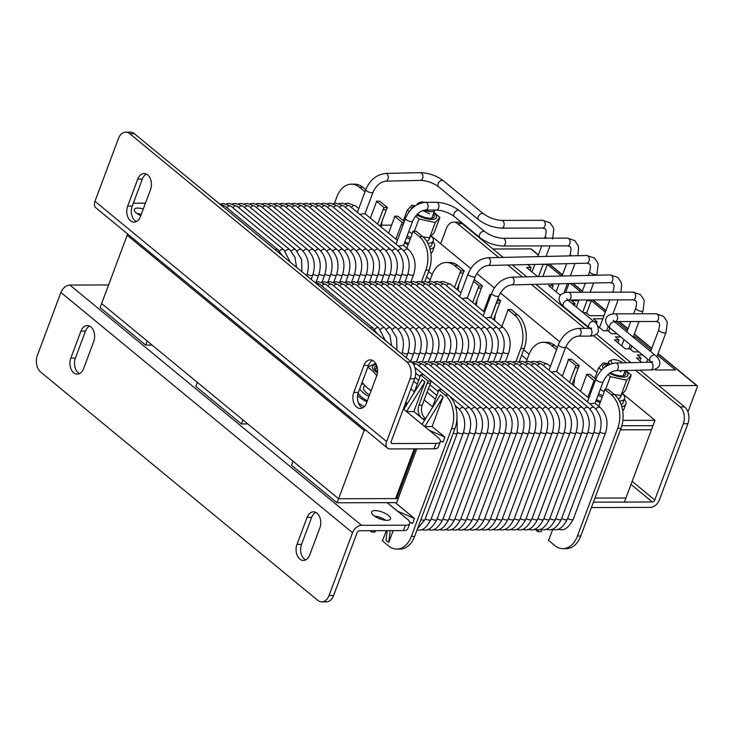 <?xml version="1.0" encoding="UTF-8"?>
<svg xmlns="http://www.w3.org/2000/svg" width="734" height="734" viewBox="0 0 734 734"><rect width="100%" height="100%" fill="white"/><g stroke="black" fill="none" stroke-linecap="round" stroke-linejoin="round"><path stroke-width="1.1" d="M414.187 448.869L395.598 498.597L338.585 498.735L101.631 303.518L127.633 233.99M415.325 448.869L396.736 498.597L398.167 498.588L338.585 498.735L337.071 502.79L291.499 465.246L293.013 461.2L338.585 498.735L364.119 430.445L366.082 430.436L364.119 430.445L127.165 235.229L172.738 272.773L173.196 271.525M631.011 484.403L652.37 502.001L593.411 502.148L624.405 502.074L625.918 498.028L594.925 498.102L625.918 498.028L652.966 425.683L621.854 425.757L652.966 425.683L654.985 420.288L622.891 420.362M337.071 502.79L396.654 502.634M241.376 423.949L195.813 386.405L197.327 382.359L242.89 419.903L241.376 423.949L247.789 423.931M145.69 345.108L100.118 307.574L101.631 303.518L147.204 341.062L145.69 345.108L152.094 345.099M364.578 429.207L364.119 430.445L318.547 392.901L319.015 391.662M620.459 429.812L651.453 429.729L620.459 429.812M268.892 350.366L268.424 351.604L222.861 314.069L223.32 312.822M268.424 351.604L270.396 351.604M172.738 272.773L174.701 272.764M316.996 513.204A10.808 7.294 -90.1 0 0 313.436 511.837A10.808 7.294 -90.1 0 0 307.087 517.397L296.995 544.389A10.808 7.294 -90.1 0 0 303.399 560.455A10.808 7.294 -90.1 0 0 309.748 554.904L319.841 527.911A10.808 7.294 -90.1 0 0 316.996 513.204M305.674 559.904A10.808 7.294 89.9 0 1 301.555 544.38L311.647 517.387A10.808 7.294 89.9 0 1 315.721 512.378M90.851 326.887A10.808 7.294 -90.1 0 0 87.291 325.529A10.808 7.294 -90.1 0 0 80.942 331.08L70.849 358.073A10.808 7.294 -90.1 0 0 77.254 374.138A10.808 7.294 -90.1 0 0 83.603 368.587L93.695 341.594A10.808 7.294 -90.1 0 0 90.851 326.887M79.529 373.588A10.808 7.294 89.9 0 1 75.409 358.064L85.502 331.071A10.808 7.294 89.9 0 1 89.576 326.061M386.992 520.36A10.037 3.615 -159.5 0 1 376.395 517.314A10.037 3.615 -159.5 0 1 371.67 511.965A10.037 3.615 -159.5 0 1 375.147 510.598A10.037 3.615 -159.5 0 1 385.745 513.644A10.037 3.615 -159.5 0 1 390.47 518.993A10.037 3.615 -159.5 0 1 386.992 520.36M387.24 502.662L407.287 519.177A12.359 4.45 -159.5 0 1 409.737 523.525A12.359 4.45 -159.5 0 1 405.462 525.205L361.532 525.315A8.45 5.45 129.5 0 0 352.522 532.719L329.052 595.513A12.359 8.331 -90.1 0 1 321.786 601.862A12.359 8.331 -90.1 0 1 317.721 600.302L40.673 372.055A12.359 8.331 -90.1 0 1 37.416 355.247L60.894 292.453A8.45 5.45 -50.5 0 1 69.895 285.049L108.577 284.957M374.386 516.057A10.037 3.615 -159.5 0 1 385.735 520.305M409.737 523.525L407.719 528.93A12.359 4.45 -159.5 0 1 403.443 530.609L359.513 530.719A2.275 1.468 129.5 0 0 357.091 532.71L333.612 595.503A12.359 8.331 89.9 0 1 326.346 601.852L321.786 601.862M130.514 220.806A10.808 7.294 -90.1 0 0 134.074 222.173A10.808 7.294 -90.1 0 0 140.423 216.613L150.516 189.62A10.808 7.294 -90.1 0 0 144.112 173.554A10.808 7.294 -90.1 0 0 137.753 179.114L127.661 206.107A10.808 7.294 -90.1 0 0 130.514 220.806M136.35 221.622A10.808 7.294 89.9 0 1 135.074 220.796A10.808 7.294 89.9 0 1 132.23 206.089L142.313 179.096A10.808 7.294 89.9 0 1 146.387 174.096M356.66 407.122A10.808 7.294 -90.1 0 0 360.22 408.489A10.808 7.294 -90.1 0 0 366.569 402.929L376.661 375.936A10.808 7.294 -90.1 0 0 370.257 359.871A10.808 7.294 -90.1 0 0 363.899 365.431L353.806 392.424A10.808 7.294 -90.1 0 0 356.66 407.122M362.495 407.939A10.808 7.294 89.9 0 1 361.22 407.113A10.808 7.294 89.9 0 1 358.375 392.406L368.468 365.413A10.808 7.294 89.9 0 1 372.533 360.412M143.277 208.988A10.037 3.615 20.5 0 0 137.79 208.061A10.037 3.615 20.5 0 0 134.304 209.429A10.037 3.615 20.5 0 0 140.781 215.649M406.838 361.963L129.79 133.707A12.359 8.331 -90.1 0 0 125.716 132.148A12.359 8.331 -90.1 0 0 118.458 138.497L94.98 201.29A8.45 5.45 -50.5 0 0 95.851 207.795L387.479 448.061A8.45 5.45 129.5 0 1 386.607 441.556L410.086 378.762A12.359 8.331 -90.1 0 0 406.838 361.963L411.398 361.945A12.359 8.331 89.9 0 1 414.646 378.753L391.167 441.547A2.275 1.468 129.5 0 0 391.406 443.299A2.275 1.468 129.5 0 0 392.112 443.529L436.033 443.419A12.359 4.45 20.5 0 0 440.317 441.74A12.359 4.45 20.5 0 0 437.868 437.391L403.351 408.957M387.479 448.061A8.45 5.45 129.5 0 0 390.093 448.933L434.014 448.823A12.359 4.45 20.5 0 0 438.299 447.144L440.317 441.74M141.258 214.383A10.037 3.615 20.5 0 0 137.029 213.521M145.442 203.19A12.359 4.45 20.5 0 0 144.405 203.153L133.313 203.18M411.398 361.945L134.35 133.698L129.79 133.707M125.716 132.148L130.276 132.138A12.359 8.331 89.9 0 1 134.35 133.698M396.736 498.597L395.865 497.872M357.605 395.498A21.625 7.78 20.5 0 0 366.963 401.883M364.284 406.627A21.625 7.78 -159.5 0 1 358.412 402.984M596.036 400.672A21.625 7.78 20.5 0 0 600.137 402.636M621.799 406.654A21.625 7.78 20.5 0 0 625.863 404.03A21.625 7.78 20.5 0 0 624.377 399.195M625.863 404.03L623.946 409.159A21.625 7.78 -159.5 0 1 622.689 410.701M404.517 242.926A21.625 7.78 20.5 0 0 408.141 244.697M430.014 249.055A21.625 7.78 20.5 0 0 430.161 249.028A21.625 7.78 20.5 0 0 434.482 246.358A21.625 7.78 20.5 0 0 432.996 241.514M434.482 246.358L432.565 251.487A21.625 7.78 -159.5 0 1 430.867 253.294M622.726 393.8A18.534 6.67 -159.5 0 1 624.588 398.626L622.973 402.948A18.534 6.67 -159.5 0 1 621.166 404.673M600.531 401.59A18.534 6.67 -159.5 0 1 596.458 399.553M624.588 398.626A18.534 6.67 -159.5 0 1 619.588 401.094M602.146 397.268A18.534 6.67 -159.5 0 1 598.072 395.231M431.344 236.128A18.534 6.67 -159.5 0 1 433.207 240.954L431.592 245.275A18.534 6.67 -159.5 0 1 429.436 247.147M408.535 243.633A18.534 6.67 -159.5 0 1 404.939 241.798M433.207 240.954A18.534 6.67 -159.5 0 1 427.904 243.44M410.15 239.321A18.534 6.67 -159.5 0 1 406.553 237.477M367.367 400.792A18.534 6.67 -159.5 0 1 360.201 395.791A18.534 6.67 -159.5 0 1 358.155 393.029M368.982 396.47A18.534 6.67 -159.5 0 1 361.816 391.47A18.534 6.67 -159.5 0 1 359.761 388.69M361.33 384.497A18.534 6.67 -159.5 0 1 363.348 383.91M425.124 202.336A7.413 2.67 20.5 0 0 421.279 202.052A7.413 2.67 20.5 0 0 420.6 202.217A7.413 2.67 20.5 0 0 419.655 203.52M434.794 210.034A9.267 3.34 -159.5 0 1 434.721 210.447A9.267 3.34 -159.5 0 1 432.748 211.612A9.267 3.34 -159.5 0 1 424.417 210.153M417.297 204.621A9.267 3.34 -159.5 0 1 417.362 203.951A9.267 3.34 -159.5 0 1 418.481 202.997L420.6 202.217M622.955 362.825A7.413 2.67 20.5 0 0 612.661 359.724A7.413 2.67 20.5 0 0 611.982 359.899A7.413 2.67 20.5 0 0 612.679 363.367M609.881 364.257A9.267 3.34 -159.5 0 1 608.743 361.633A9.267 3.34 -159.5 0 1 609.862 360.678L611.982 359.899M620.68 395.387L620.102 397.791A14.212 5.12 -159.5 0 1 618.202 398.764M602.697 395.782A14.212 5.12 -159.5 0 1 598.687 393.589M620.331 396.911L621.212 395.231M429.298 237.715L428.72 240.11A14.212 5.12 -159.5 0 1 426.601 241.137M410.71 237.825A14.212 5.12 -159.5 0 1 407.177 235.825M428.95 239.229L429.83 237.559L429.362 238.889M364.523 385.249L363.596 387.736A14.212 5.12 20.5 0 0 363.504 388.781A14.212 5.12 20.5 0 0 369.569 394.901M624.753 371.716A11.12 4 -159.5 0 1 624.368 375.579A11.12 4 -159.5 0 1 610.358 372.698M623.065 375.881A9.267 3.34 20.5 0 0 623.377 375.404L625.212 370.496A13.432 4.835 -159.5 0 1 625.157 376.918A13.432 4.835 -159.5 0 1 609.55 373.267M620.982 395.415L625.561 390.341L631.258 375.129L626.671 380.203L620.982 395.415L614.395 394.553M600.284 389.314L604.238 391.653M603.311 368.395A13.432 4.835 -159.5 0 1 607.844 364.018M601.788 369.835L598.577 368.018L603.164 362.945L608.036 363.523M625.588 370.257L631.258 375.129M598.577 368.018L594.714 378.34M626.671 380.203L610.33 376.643L605.578 389.369M610.33 376.643L608.046 374.514M604.788 367.183A11.12 4 -159.5 0 1 607.394 365.229M620.973 371.707A9.267 3.34 20.5 0 0 619.294 370.633M433.372 214.044A11.12 4 -159.5 0 1 432.987 217.906A11.12 4 -159.5 0 1 417.371 214.089M431.684 218.209A9.267 3.34 20.5 0 0 431.996 217.732L434.721 210.447M429.601 237.743L434.179 232.669L439.877 217.447L435.29 222.521L429.601 237.743L422.995 236.88M408.774 231.549L412.269 233.651M411.269 209.273A13.432 4.835 -159.5 0 1 414.499 206.428M409.324 211.511L407.196 210.346L411.774 205.272L415.545 205.685M434.207 212.576L439.877 217.447M407.196 210.346L403.333 220.668M435.29 222.521L418.949 218.971L414.361 231.247M418.949 218.971L415.655 215.961M433.822 212.832A13.432 4.835 -159.5 0 1 433.216 219.328A13.432 4.835 -159.5 0 1 416.701 214.768M429.592 214.034A9.267 3.34 20.5 0 0 422.472 210.704M377.542 371.734A11.12 4 -159.5 0 1 376.166 370.606A11.12 4 -159.5 0 1 374.826 368.973A11.12 4 -159.5 0 1 376.799 365.844M376.303 364.605A13.432 4.835 20.5 0 0 374.331 370.505A13.432 4.835 20.5 0 0 377.432 372.817M376.955 375.753L372.569 370.881L367.762 367.128L375.404 363.513M362.073 382.341L366.459 387.213L371.257 390.974M376.918 366.211L375.689 369.486A9.267 3.34 20.5 0 0 375.615 370.046M381.542 225.164L391.607 225.136M527.049 359.632L521.645 355.183M430.17 279.819L426.592 276.874M529.076 354.238L523.663 349.779M432.198 274.424L428.61 271.47M431.399 236.073L470.806 268.543M476.806 273.488L494.367 287.957M500.368 292.903L559.684 341.769M565.841 346.843L596.926 372.45M622.781 393.754L654.985 420.288M591.393 507.552L650.352 507.405A8.45 5.45 129.5 0 0 659.352 500.001L687.877 423.711L683.317 423.72L654.792 500.01L632.148 481.357M652.37 502.001A2.275 1.468 129.5 0 0 654.792 500.01M440.675 243.725L446.373 228.503A12.359 8.331 -90.1 0 1 453.63 222.154A12.359 8.331 -90.1 0 1 457.695 223.714L498.716 257.506M453.63 222.154L458.19 222.145A12.359 8.331 89.9 0 1 462.255 223.705L503.166 257.405M512.286 264.919L526.728 276.819M535.848 284.333L589.319 328.382M596.366 334.19L630.901 362.642M640.02 370.156L684.629 406.902A12.359 8.331 89.9 0 1 687.877 423.711M507.836 265.02L522.278 276.92M531.398 284.434L584.759 328.392M593.494 335.594L626.441 362.743M635.571 370.257L680.06 406.92L684.629 406.902M683.317 423.72A12.359 8.331 -90.1 0 0 680.06 406.92M658.82 385.644L696.667 385.552A1.541 0.991 129.5 0 1 697.144 385.708A1.541 0.991 129.5 0 1 697.3 386.901L687.941 411.921M538.316 255.093L530.801 248.899L492.954 248.991M530.801 248.899A1.541 0.991 -50.5 0 1 531.278 249.055L538.38 254.909M657.499 355.173L675.427 369.945L655.59 369.991L654.719 369.275M641.791 362.394L636.442 357.99L641.002 357.981L637.36 354.972L642.69 354.962M633.277 336.833L635.24 336.833L651.196 349.98M638.956 351.88L633.625 351.898L629.983 348.889L625.423 348.907L614.486 339.897L619.046 339.879L615.395 336.878L620.725 336.869M616.716 321.565L627.442 330.401M616.991 333.786L611.661 333.796L608.018 330.795L603.458 330.805L597.999 326.309M594.219 321.795L597.081 321.786L593.439 318.785L602.843 318.758M587.035 300.646L591.31 300.637L605.302 312.17M603.999 315.666L589.696 315.703L586.053 312.702L583.191 312.712M572.254 303.702L575.117 303.692L571.474 300.692L578.787 300.674M570.557 283.535L581.135 292.251M561.015 294.618L559.528 294.618L548.592 285.609L553.152 285.599L551.197 283.985M543.059 264.46L547.38 264.451L561.437 276.021M539.912 276.516L537.563 276.525L526.627 267.515L531.187 267.497L527.627 264.57M531.122 264.488L534.802 264.479M547.38 264.451L542.894 276.452M531.187 267.497L530.113 270.387M568.96 283.572L565.62 292.517M553.152 285.599L552.078 288.48M591.31 300.637L586.622 313.17M575.117 303.692L574.438 305.5M609.853 327.896L608.587 331.263M597.081 321.786L596.32 323.822M635.24 336.833L634.671 338.346M631.809 345.998L630.552 349.366M619.046 339.879L617.964 342.76M641.002 357.981L639.929 360.862M365.734 189.693L362.816 187.28A24.708 16.671 -90.1 0 0 354.678 184.17L351.375 184.179A24.708 16.671 -90.1 0 0 336.851 196.877L334.438 203.336M424.848 281.526L429.106 270.149A24.708 16.671 -90.1 0 0 422.601 236.541L416.169 231.238L412.857 231.247L419.288 236.55A24.708 16.671 -90.1 0 1 425.803 270.158L421.472 281.718M404.296 221.466L397.938 216.227L394.635 216.227A9.267 6.248 89.9 0 1 393.993 218.769L388.607 233.164M387.469 207.603L379.717 201.208L376.404 201.217L384.166 207.612L387.469 207.603A9.267 6.248 89.9 0 0 386.359 209.75L380.203 226.228M364.954 191.776L359.504 187.289A24.708 16.671 -90.1 0 0 351.375 184.179M403.865 222.622L402.397 222.622L394.635 216.227M406.838 248.175L412.214 233.788A9.267 6.248 -90.1 0 0 412.857 231.247M370.386 218.145L375.762 203.749A9.267 6.248 -90.1 0 0 376.404 201.217M377.671 224.154L383.056 209.759A9.267 6.248 89.9 0 1 384.166 207.612M395.901 239.165L401.278 224.778L403.067 224.769M402.397 222.622A9.267 6.248 -90.1 0 0 401.278 224.778M381.285 227.127L382.019 221.365M398.232 245.982L403.452 245.385L408.352 249.422A3.863 2.486 129.5 0 0 407.159 249.028A3.863 2.486 129.5 0 0 403.939 250.881M403.562 245.477L412.692 221.072A3.863 1.385 20.5 0 1 411.352 221.595A3.863 1.385 20.5 0 1 406.223 219.723A3.863 1.385 20.5 0 1 405.462 218.365L396.002 244.147M359.788 214.31L364.899 213.631L397.259 240.284M365 213.704L373.046 192.17A3.863 1.385 20.5 0 1 370.404 192.547A3.863 1.385 20.5 0 1 366.587 190.822A3.863 1.385 20.5 0 1 365.816 189.464L357.403 212.346M541.646 529.7A9.267 6.248 -90.1 0 0 541.215 531.627L537.903 531.636L535.554 529.7M557.335 347.54L554.739 345.411A24.708 16.671 -90.1 0 0 546.61 342.292L543.298 342.301A24.708 16.671 -90.1 0 0 528.783 354.999L526.361 361.467M562.941 548.674L566.244 548.665A24.708 16.671 -90.1 0 0 580.768 535.976L621.037 428.271A24.708 16.671 -90.1 0 0 614.523 394.663L608.091 389.369L604.788 389.369L611.22 394.672A24.708 16.671 -90.1 0 1 617.725 428.28L577.456 535.976A24.708 16.671 -90.1 0 1 562.941 548.674A24.708 16.671 -90.1 0 1 554.803 545.564L548.371 540.261A9.267 6.248 -90.1 0 0 549.482 538.114L552.684 529.563M573.694 385.644L574.74 377.368M579.401 365.725L571.639 359.33L568.336 359.339L576.098 365.734L579.401 365.725A9.267 6.248 -90.1 0 0 578.291 367.881L572.125 384.359M595.806 379.239L589.87 374.349L586.558 374.358L594.32 380.753L595.246 380.744M556.556 349.632L551.436 345.42A24.708 16.671 -90.1 0 0 543.298 342.301M569.602 382.276L574.988 367.881L578.291 367.881M576.098 365.734A9.267 6.248 -90.1 0 0 574.988 367.881M562.308 376.267L567.694 361.88A9.267 6.248 -90.1 0 0 568.336 359.339M587.833 397.296L593.21 382.9L594.439 382.9M594.32 380.753A9.267 6.248 -90.1 0 0 593.21 382.9M580.539 391.286L585.916 376.9A9.267 6.248 -90.1 0 0 586.558 374.358M538.361 529.654A9.267 6.248 -90.1 0 0 537.903 531.636M598.77 406.306L604.146 391.91A9.267 6.248 -90.1 0 0 604.788 389.369M429.271 430.308L444.877 437.097L443.015 442.097L440.418 440.969M409.728 522.232L412.581 523.48L414.453 518.488L397.241 510.992L387.121 502.662M414.453 518.488L396.314 503.542L416.756 448.859M390.24 530.636L388.736 542.49L386.001 540.242L387.222 530.645M393.167 530.636L388.736 542.49M424.784 426.573L432.078 426.555L443.134 397.002L440.4 394.754L422.05 424.325L424.784 426.573L443.134 397.002M424.527 420.334L413.857 411.545L424.903 381.983L422.169 379.735L403.828 409.306L406.563 411.563L413.857 411.545M406.297 405.315L405.085 404.324M444.877 437.097L432.078 426.555M386.295 530.654L383.359 538.517A9.267 6.248 -90.1 0 1 382.24 540.674L388.671 545.977A24.708 16.671 -90.1 0 0 396.81 549.087A24.708 16.671 -90.1 0 0 411.334 536.389L451.603 428.693A24.708 16.671 -90.1 0 0 445.088 395.085L438.657 389.782A9.267 6.248 -90.1 0 1 438.014 392.323L432.115 408.095M418.921 405.131L427.078 383.313A9.267 6.248 -90.1 0 1 428.188 381.157L431.5 381.157A9.267 6.248 -90.1 0 0 430.39 383.304L422.233 405.122L418.921 405.131A9.267 6.248 -90.1 0 0 421.362 417.729A9.267 6.248 -90.1 0 0 424.417 418.894A9.267 6.248 -90.1 0 0 425.509 418.756M428.188 381.157L420.435 374.771A9.267 6.248 -90.1 0 1 419.793 377.304L413.893 393.075M405.287 403.792A9.267 6.248 -90.1 0 0 406.186 403.883A9.267 6.248 -90.1 0 0 407.278 403.737M370.129 530.691L371.78 532.049A9.267 6.248 -90.1 0 1 372.046 530.682M377.267 516.553L376.881 517.571M405.884 402.186A9.267 6.248 -90.1 0 0 406.443 402.709A9.267 6.248 -90.1 0 0 407.498 403.388M441.923 389.782L423.738 374.762L420.435 374.771M422.233 405.122A9.267 6.248 -90.1 0 0 424.674 417.719A9.267 6.248 -90.1 0 0 425.72 418.408M396.81 549.087L400.113 549.078A24.708 16.671 -90.1 0 0 414.637 536.38L454.906 428.684A24.708 16.671 -90.1 0 0 448.401 395.076L441.969 389.772L438.657 389.782M380.23 517.461L379.717 518.837M375.358 530.673A9.267 6.248 -90.1 0 0 375.083 532.04L371.78 532.049M424.903 381.983L406.563 411.563M551.262 372.065L556.482 371.468L588.769 398.067M556.601 371.56L565.721 347.145A3.863 1.385 20.5 0 1 564.391 347.677A3.863 1.385 20.5 0 1 559.262 345.806A3.863 1.385 20.5 0 1 558.491 344.448L549.032 370.23M589.861 403.865L594.971 403.177L600.284 407.553A3.863 2.486 129.5 0 0 599.091 407.159A3.863 2.486 129.5 0 0 595.861 409.003M595.072 403.26L603.128 381.726A3.863 1.385 20.5 0 1 601.788 382.249A3.863 1.385 20.5 0 1 596.659 380.377A3.863 1.385 20.5 0 1 595.889 379.019L587.475 401.893M457.869 265.598L454.557 265.607L460.989 270.901L464.301 270.892L457.869 265.598A24.708 16.671 -90.1 0 0 449.731 262.478L446.428 262.488A24.708 16.671 -90.1 0 0 431.904 275.186L429.491 281.654M464.301 270.892A9.267 6.248 -90.1 0 0 463.191 273.048L457.025 289.526M519.195 361.724L524.159 348.457A24.708 16.671 -90.1 0 0 517.654 314.849L511.222 309.555L507.91 309.555L514.341 314.858A24.708 16.671 -90.1 0 1 520.856 348.466L516.039 361.348M497.12 300.665L500.753 300.931L497.9 298.573M500.753 300.931A9.267 6.248 -90.1 0 0 499.643 303.078L493.477 319.556M475.256 304.546L481.412 288.067A9.267 6.248 89.9 0 1 482.522 285.911L474.201 279.516M472.724 302.463L478.109 288.067A9.267 6.248 89.9 0 1 479.219 285.921L473.558 281.25M479.219 285.921L482.522 285.911M490.817 295.472L489.688 294.545L491.165 294.536M501.891 326.492L507.267 312.097A9.267 6.248 -90.1 0 0 507.91 309.555M454.502 287.444L459.879 273.057L463.191 273.048M460.989 270.901A9.267 6.248 -90.1 0 0 459.879 273.057M454.557 265.607A24.708 16.671 -90.1 0 0 446.428 262.488M483.66 311.473L489.046 297.087A9.267 6.248 89.9 0 0 489.688 294.545M490.954 317.483L496.331 303.087L499.643 303.078M497.45 300.94A9.267 6.248 -90.1 0 0 496.331 303.087M476.338 305.436L477.072 299.674M494.569 320.455L495.303 314.693M458.117 290.425L458.851 284.654M485.77 318.106L489.908 317.207C491.239 317.528 491.092 317.703 489.459 317.73M462.209 298.692L466.347 297.793C467.677 298.114 467.53 298.288 465.897 298.316M311.647 517.387L307.087 517.397M85.502 331.071L80.942 331.08M69.895 285.049L361.532 525.315M405.462 525.205L403.443 530.609M60.894 292.453L352.522 532.719M329.052 595.513L333.612 595.503M75.409 358.064L70.849 358.073M301.555 544.38L296.995 544.389M434.014 448.823L436.033 443.419M392.112 443.529L391.038 442.648M386.607 441.556L94.98 201.29M414.646 378.753L410.086 378.762M368.468 365.413L363.899 365.431M358.375 392.406L353.806 392.424M142.313 179.096L137.753 179.114M132.23 206.089L127.661 206.107M462.255 223.705L457.695 223.714M696.667 385.552L658.04 353.733M651.737 348.54L634.286 334.154M627.983 328.96L618.991 321.565M605.844 310.73L592.76 299.949M582.282 291.315L572.786 283.489M562.437 274.966L549.216 264.075M362.816 187.28L359.504 187.289M422.601 236.541L419.288 236.55M429.106 270.149L425.803 270.158M383.056 209.759L386.359 209.75M339.181 203.584L342.145 203.171L349.696 205.997A3.863 2.486 129.5 0 0 348.503 205.603A3.863 2.486 129.5 0 0 345.375 207.337M349.696 205.997L402.425 249.441A3.863 2.486 129.5 0 0 401.232 249.046A3.863 2.486 129.5 0 0 398.002 250.89M402.425 249.441C409.022 256.138 410.765 264.589 407.654 274.782A3.863 1.385 -159.5 0 1 406.315 275.305A3.863 1.385 -159.5 0 1 402.003 274.002M333.254 203.602L336.218 203.19L343.769 206.015A3.863 2.486 129.5 0 0 342.576 205.621A3.863 2.486 129.5 0 0 339.447 207.355M343.769 206.015L396.498 249.459A3.863 2.486 129.5 0 0 395.305 249.065A3.863 2.486 129.5 0 0 392.075 250.909M396.498 249.459C403.094 256.157 404.838 264.598 401.727 274.791A3.863 1.385 -159.5 0 1 400.388 275.314A3.863 1.385 -159.5 0 1 396.076 274.011M327.327 203.621L330.291 203.199L337.842 206.034A3.863 2.486 129.5 0 0 336.649 205.639A3.863 2.486 129.5 0 0 333.511 207.364M337.842 206.034L390.571 249.468A3.863 2.486 129.5 0 0 389.369 249.074A3.863 2.486 129.5 0 0 386.148 250.918M390.571 249.468C397.167 256.166 398.911 264.616 395.791 274.81A3.863 1.385 -159.5 0 1 394.461 275.333A3.863 1.385 -159.5 0 1 390.149 274.03M321.4 203.63L324.364 203.217L331.915 206.043A3.863 2.486 129.5 0 0 330.713 205.648A3.863 2.486 129.5 0 0 327.584 207.383M331.915 206.043L384.634 249.487A3.863 2.486 129.5 0 0 383.442 249.092A3.863 2.486 129.5 0 0 380.221 250.936M384.634 249.487C391.231 256.184 392.974 264.625 389.864 274.819A3.863 1.385 -159.5 0 1 388.525 275.351A3.863 1.385 -159.5 0 1 384.221 274.039M315.473 203.648L318.437 203.235L325.979 206.061A3.863 2.486 129.5 0 0 324.786 205.667A3.863 2.486 129.5 0 0 321.657 207.401M325.979 206.061L378.707 249.496A3.863 2.486 129.5 0 0 377.515 249.101A3.863 2.486 129.5 0 0 374.285 250.955M378.707 249.496C385.304 256.203 387.047 264.644 383.937 274.837A3.863 1.385 -159.5 0 1 382.597 275.36A3.863 1.385 -159.5 0 1 378.285 274.057M309.537 203.657L312.5 203.245L320.052 206.07A3.863 2.486 129.5 0 0 318.859 205.685A3.863 2.486 129.5 0 0 315.73 207.41M320.052 206.07L372.78 249.514A3.863 2.486 129.5 0 0 371.587 249.12A3.863 2.486 129.5 0 0 368.358 250.964M372.78 249.514C379.377 256.212 381.12 264.662 378.01 274.855A3.863 1.385 -159.5 0 1 376.67 275.378A3.863 1.385 -159.5 0 1 372.358 274.076M303.61 203.676L306.573 203.263L314.124 206.089A3.863 2.486 129.5 0 0 312.932 205.694A3.863 2.486 129.5 0 0 309.803 207.428M314.124 206.089L366.853 249.532A3.863 2.486 129.5 0 0 365.66 249.138A3.863 2.486 129.5 0 0 362.431 250.982M366.853 249.532C373.45 256.23 375.193 264.671 372.083 274.865A3.863 1.385 -159.5 0 1 370.743 275.388A3.863 1.385 -159.5 0 1 366.431 274.085M297.683 203.694L300.646 203.272L308.197 206.107A3.863 2.486 129.5 0 0 307.005 205.713A3.863 2.486 129.5 0 0 303.867 207.438M308.197 206.107L360.917 249.542A3.863 2.486 129.5 0 0 359.724 249.147A3.863 2.486 129.5 0 0 356.504 250.991M360.917 249.542C367.523 256.239 369.257 264.69 366.147 274.883A3.863 1.385 -159.5 0 1 364.807 275.406A3.863 1.385 -159.5 0 1 360.504 274.103M291.756 203.703L294.719 203.29L302.261 206.116A3.863 2.486 129.5 0 0 301.068 205.722A3.863 2.486 129.5 0 0 297.94 207.456M302.261 206.116L354.99 249.56A3.863 2.486 129.5 0 0 353.797 249.165A3.863 2.486 129.5 0 0 350.568 251.01M354.99 249.56C361.587 256.258 363.33 264.699 360.22 274.892A3.863 1.385 -159.5 0 1 358.88 275.424A3.863 1.385 -159.5 0 1 354.568 274.112M285.82 203.722L288.783 203.309L296.334 206.135A3.863 2.486 129.5 0 0 295.141 205.74A3.863 2.486 129.5 0 0 292.013 207.474M296.334 206.135L349.063 249.569A3.863 2.486 129.5 0 0 347.87 249.184A3.863 2.486 129.5 0 0 344.641 251.028M349.063 249.569C355.66 256.276 357.403 264.717 354.293 274.911A3.863 1.385 -159.5 0 1 352.953 275.433A3.863 1.385 -159.5 0 1 348.641 274.131M279.893 203.731L282.856 203.318L290.407 206.144A3.863 2.486 129.5 0 0 289.214 205.759A3.863 2.486 129.5 0 0 286.086 207.483M290.407 206.144L343.136 249.588A3.863 2.486 129.5 0 0 341.943 249.193A3.863 2.486 129.5 0 0 338.713 251.037M343.136 249.588C349.733 256.285 351.476 264.735 348.366 274.929A3.863 1.385 -159.5 0 1 347.026 275.452A3.863 1.385 -159.5 0 1 342.714 274.149M273.966 203.749L276.929 203.336L284.48 206.162A3.863 2.486 129.5 0 0 283.287 205.768A3.863 2.486 129.5 0 0 280.149 207.502M284.48 206.162L337.2 249.606A3.863 2.486 129.5 0 0 336.007 249.211A3.863 2.486 129.5 0 0 332.786 251.056M337.2 249.606C343.806 256.304 345.549 264.745 342.429 274.938A3.863 1.385 -159.5 0 1 341.099 275.461A3.863 1.385 -159.5 0 1 336.787 274.158M268.038 203.768L271.002 203.346L278.553 206.181A3.863 2.486 129.5 0 0 277.351 205.786A3.863 2.486 129.5 0 0 274.222 207.511M278.553 206.181L331.273 249.615A3.863 2.486 129.5 0 0 330.08 249.221A3.863 2.486 129.5 0 0 326.859 251.065M331.273 249.615C337.869 256.313 339.613 264.763 336.502 274.956A3.863 1.385 -159.5 0 1 335.163 275.479A3.863 1.385 -159.5 0 1 330.851 274.177M262.111 203.777L265.075 203.364L272.617 206.19A3.863 2.486 129.5 0 0 271.424 205.795A3.863 2.486 129.5 0 0 268.295 207.529M272.617 206.19L325.346 249.633A3.863 2.486 129.5 0 0 324.153 249.239A3.863 2.486 129.5 0 0 320.923 251.083M325.346 249.633C331.942 256.331 333.686 264.772 330.575 274.966A3.863 1.385 -159.5 0 1 329.236 275.498A3.863 1.385 -159.5 0 1 324.923 274.186M256.175 203.795L259.139 203.382L266.69 206.208A3.863 2.486 129.5 0 0 265.497 205.814A3.863 2.486 129.5 0 0 262.368 207.548M266.69 206.208L319.418 249.643A3.863 2.486 129.5 0 0 318.226 249.257A3.863 2.486 129.5 0 0 314.996 251.101M319.418 249.643C326.015 256.349 327.759 264.791 324.648 274.984A3.863 1.385 -159.5 0 1 323.309 275.507A3.863 1.385 -159.5 0 1 318.996 274.204M250.248 203.804L253.212 203.391L260.763 206.217A3.863 2.486 129.5 0 0 259.57 205.832A3.863 2.486 129.5 0 0 256.432 207.557M260.763 206.217L313.491 249.661A3.863 2.486 129.5 0 0 312.289 249.266A3.863 2.486 129.5 0 0 309.069 251.111M313.491 249.661C320.088 256.359 321.831 264.809 318.712 275.002A3.863 1.385 -159.5 0 1 317.382 275.525A3.863 1.385 -159.5 0 1 313.069 274.222M244.321 203.823L247.285 203.41L254.836 206.236A3.863 2.486 129.5 0 0 253.643 205.841A3.863 2.486 129.5 0 0 250.505 207.575M254.836 206.236L307.555 249.679A3.863 2.486 129.5 0 0 306.362 249.285A3.863 2.486 129.5 0 0 303.142 251.129M307.555 249.679C314.152 256.377 315.895 264.818 312.785 275.011A3.863 1.385 -159.5 0 1 311.445 275.534A3.863 1.385 -159.5 0 1 307.142 274.232M238.394 203.841L241.358 203.419L248.899 206.254A3.863 2.486 129.5 0 0 247.707 205.859A3.863 2.486 129.5 0 0 244.578 207.584M248.899 206.254L301.628 249.688A3.863 2.486 129.5 0 0 300.435 249.294A3.863 2.486 129.5 0 0 297.206 251.138M301.628 249.688C308.225 256.386 309.968 264.836 306.858 275.03A3.863 1.385 -159.5 0 1 306.381 275.433M232.458 203.85L235.421 203.437L242.972 206.263A3.863 2.486 129.5 0 0 241.78 205.869A3.863 2.486 129.5 0 0 238.651 207.603M242.972 206.263L295.701 249.707A3.863 2.486 129.5 0 0 294.508 249.312A3.863 2.486 129.5 0 0 291.279 251.156M226.531 203.868L229.494 203.456L237.045 206.282A3.863 2.486 129.5 0 0 235.853 205.887A3.863 2.486 129.5 0 0 232.724 207.621M237.045 206.282L289.774 249.716A3.863 2.486 129.5 0 0 288.581 249.331A3.863 2.486 129.5 0 0 285.352 251.175M220.604 203.887L223.567 203.465L231.118 206.3A3.863 2.486 129.5 0 0 229.925 205.905A3.863 2.486 129.5 0 0 226.788 207.63M231.118 206.3L283.838 249.734A3.863 2.486 129.5 0 0 282.645 249.34A3.863 2.486 129.5 0 0 279.425 251.184M219.182 203.584L225.182 206.309A3.863 2.486 129.5 0 0 223.989 205.915A3.863 2.486 129.5 0 0 222.494 206.318M225.182 206.309L277.911 249.753A3.863 2.486 129.5 0 0 276.718 249.358A3.863 2.486 129.5 0 0 275.222 249.762M405.462 218.365C409.728 208.667 416.417 203.318 425.518 202.327L436.354 202.3C444.758 202.74 452.419 205.52 459.337 210.667L484.853 231.687C490.376 235.66 496.386 237.862 502.9 238.284L567.483 238.128A3.863 2.606 89.9 0 1 568.758 238.614A3.863 2.606 89.9 0 1 570.015 242.954A3.863 2.606 89.9 0 1 567.501 245.853L569.813 246.541C571.18 247.074 571.327 249.597 570.235 254.102L569.566 255.882M571.52 255.836A3.863 1.385 -159.5 0 1 570.997 255.46A3.863 1.385 -159.5 0 1 570.235 254.102M484.853 231.687A3.863 2.486 129.5 0 0 479.55 234.678A3.863 2.486 129.5 0 0 479.944 237.651C486.853 242.789 494.514 245.578 502.918 246.009L567.501 245.853M502.9 238.284A3.863 2.606 89.9 0 1 504.175 238.77A3.863 2.606 89.9 0 1 505.194 244.027A3.863 2.606 89.9 0 1 502.918 246.009M459.337 210.667A3.863 2.486 129.5 0 0 454.025 213.649A3.863 2.486 129.5 0 0 454.429 216.622C448.905 212.649 442.886 210.447 436.372 210.025A3.863 2.606 89.9 0 0 438.638 208.043A3.863 2.606 89.9 0 0 437.629 202.795A3.863 2.606 89.9 0 0 436.354 202.3M425.518 202.327A3.863 2.606 89.9 0 1 426.784 202.813A3.863 2.606 89.9 0 1 428.05 207.162A3.863 2.606 89.9 0 1 425.536 210.052L436.372 210.025M365.816 189.464C370.009 179.903 376.606 174.564 385.598 173.435L420.261 172.646C428.748 172.912 436.464 175.619 443.4 180.766L483.504 213.805C489.018 217.778 495.037 219.98 501.551 220.402L542.6 220.301A3.863 2.606 89.9 0 1 543.876 220.787A3.863 2.606 89.9 0 1 545.133 225.127A3.863 2.606 89.9 0 1 542.619 228.026L544.931 228.724C546.298 229.247 546.445 231.77 545.353 236.275L544.637 238.183M546.894 238.174A3.863 1.385 -159.5 0 1 546.114 237.642A3.863 1.385 -159.5 0 1 545.353 236.275M483.504 213.805A3.863 2.486 129.5 0 0 478.192 216.796A3.863 2.486 129.5 0 0 478.596 219.769C485.504 224.907 493.165 227.696 501.57 228.127L542.619 228.026M501.551 220.402A3.863 2.606 89.9 0 1 502.827 220.888A3.863 2.606 89.9 0 1 503.845 226.145A3.863 2.606 89.9 0 1 501.57 228.127M443.4 180.766A3.863 2.486 129.5 0 0 438.097 183.757A3.863 2.486 129.5 0 0 438.079 183.812A3.863 2.486 129.5 0 0 438.492 186.73C432.996 182.784 426.977 180.665 420.435 180.362A3.863 2.578 88.7 0 0 422.628 178.38A3.863 2.578 88.7 0 0 421.555 173.132A3.863 2.578 88.7 0 0 420.261 172.646M385.598 173.435A3.863 2.578 88.7 0 1 386.891 173.921A3.863 2.578 88.7 0 1 388.194 178.234A3.863 2.578 88.7 0 1 385.772 181.16L420.435 180.362M345.118 203.575L348.081 203.162L355.632 205.988A3.863 2.486 129.5 0 0 354.43 205.593A3.863 2.486 129.5 0 0 351.302 207.327M408.352 249.422C414.949 256.129 416.692 264.57 413.581 274.764A3.863 1.385 -159.5 0 1 412.242 275.287A3.863 1.385 -159.5 0 1 407.93 273.984M531.113 361.715L534.077 361.293L541.628 364.128A3.863 2.486 129.5 0 0 540.435 363.734A3.863 2.486 129.5 0 0 537.306 365.459M541.628 364.128L594.356 407.563A3.863 2.486 129.5 0 0 593.164 407.168A3.863 2.486 129.5 0 0 589.934 409.022M594.356 407.563C600.953 414.26 602.697 422.711 599.586 432.904A3.863 1.385 -159.5 0 1 598.247 433.427A3.863 1.385 -159.5 0 1 593.934 432.124M599.586 432.904L567.29 519.277A3.863 1.385 -159.5 0 1 565.951 519.8A3.863 1.385 -159.5 0 1 561.648 518.507M525.186 361.724L528.15 361.312L535.701 364.137A3.863 2.486 129.5 0 0 534.508 363.743A3.863 2.486 129.5 0 0 531.37 365.477M535.701 364.137L588.42 407.581A3.863 2.486 129.5 0 0 587.228 407.187A3.863 2.486 129.5 0 0 584.007 409.031M588.42 407.581C595.026 414.279 596.76 422.729 593.65 432.913A3.863 1.385 -159.5 0 1 592.31 433.445A3.863 1.385 -159.5 0 1 588.007 432.133M593.65 432.913L561.354 519.296A3.863 1.385 -159.5 0 1 560.024 519.819A3.863 1.385 -159.5 0 1 555.721 518.525M519.259 361.743L522.223 361.33L529.764 364.156A3.863 2.486 129.5 0 0 528.572 363.761A3.863 2.486 129.5 0 0 525.443 365.495M529.764 364.156L582.493 407.599A3.863 2.486 129.5 0 0 581.3 407.205A3.863 2.486 129.5 0 0 578.071 409.049M582.493 407.599C589.09 414.297 590.833 422.738 587.723 432.932A3.863 1.385 -159.5 0 1 586.383 433.455A3.863 1.385 -159.5 0 1 582.071 432.152M587.723 432.932L555.427 519.305A3.863 1.385 -159.5 0 1 554.087 519.837A3.863 1.385 -159.5 0 1 549.794 518.534M513.323 361.761L516.286 361.339L523.837 364.174A3.863 2.486 129.5 0 0 522.645 363.78A3.863 2.486 129.5 0 0 519.516 365.504M523.837 364.174L576.566 407.609A3.863 2.486 129.5 0 0 575.373 407.214A3.863 2.486 129.5 0 0 572.144 409.058M576.566 407.609C583.163 414.306 584.906 422.756 581.796 432.95A3.863 1.385 -159.5 0 1 580.456 433.473A3.863 1.385 -159.5 0 1 576.144 432.17M581.796 432.95L549.5 519.323A3.863 1.385 -159.5 0 1 548.16 519.846A3.863 1.385 -159.5 0 1 543.866 518.553M507.396 361.77L510.359 361.357L517.91 364.183A3.863 2.486 129.5 0 0 516.718 363.789A3.863 2.486 129.5 0 0 513.589 365.523M517.91 364.183L570.639 407.627A3.863 2.486 129.5 0 0 569.446 407.232A3.863 2.486 129.5 0 0 566.217 409.077M570.639 407.627C577.236 414.325 578.979 422.766 575.869 432.959A3.863 1.385 -159.5 0 1 574.529 433.491A3.863 1.385 -159.5 0 1 570.217 432.179M575.869 432.959L543.573 519.342A3.863 1.385 -159.5 0 1 542.233 519.865A3.863 1.385 -159.5 0 1 537.939 518.562M501.469 361.789L504.432 361.367L511.983 364.202A3.863 2.486 129.5 0 0 510.791 363.807A3.863 2.486 129.5 0 0 507.653 365.532M511.983 364.202L564.703 407.636A3.863 2.486 129.5 0 0 563.51 407.242A3.863 2.486 129.5 0 0 560.29 409.095M564.703 407.636C571.309 414.334 573.052 422.784 569.933 432.977A3.863 1.385 -159.5 0 1 568.602 433.5A3.863 1.385 -159.5 0 1 564.29 432.198M569.933 432.977L537.637 519.351A3.863 1.385 -159.5 0 1 536.306 519.874A3.863 1.385 -159.5 0 1 532.003 518.58M495.542 361.798L498.505 361.385L506.056 364.211A3.863 2.486 129.5 0 0 504.854 363.816A3.863 2.486 129.5 0 0 501.726 365.55M506.056 364.211L558.776 407.654A3.863 2.486 129.5 0 0 557.583 407.26A3.863 2.486 129.5 0 0 554.363 409.104M558.776 407.654C565.373 414.352 567.116 422.802 564.006 432.996A3.863 1.385 -159.5 0 1 562.666 433.519A3.863 1.385 -159.5 0 1 558.354 432.207M564.006 432.996L531.71 519.369A3.863 1.385 -159.5 0 1 530.37 519.892A3.863 1.385 -159.5 0 1 526.076 518.599M489.615 361.816L492.578 361.403L500.12 364.229A3.863 2.486 129.5 0 0 498.927 363.835A3.863 2.486 129.5 0 0 495.799 365.569M500.12 364.229L552.849 407.673A3.863 2.486 129.5 0 0 551.656 407.278A3.863 2.486 129.5 0 0 548.426 409.122M552.849 407.673C559.446 414.371 561.189 422.812 558.079 433.005A3.863 1.385 -159.5 0 1 556.739 433.528A3.863 1.385 -159.5 0 1 552.427 432.225M558.079 433.005L525.783 519.378A3.863 1.385 -159.5 0 1 524.443 519.911A3.863 1.385 -159.5 0 1 520.149 518.608M483.678 361.834L486.642 361.412L494.193 364.248A3.863 2.486 129.5 0 0 493 363.853A3.863 2.486 129.5 0 0 489.872 365.578M494.193 364.248L546.922 407.682A3.863 2.486 129.5 0 0 545.729 407.287A3.863 2.486 129.5 0 0 542.499 409.132M546.922 407.682C553.519 414.38 555.262 422.83 552.151 433.023A3.863 1.385 -159.5 0 1 550.812 433.546A3.863 1.385 -159.5 0 1 546.5 432.243M552.151 433.023L519.856 519.397A3.863 1.385 -159.5 0 1 518.516 519.92A3.863 1.385 -159.5 0 1 514.222 518.626M477.751 361.844L480.715 361.431L488.266 364.257A3.863 2.486 129.5 0 0 487.073 363.862A3.863 2.486 129.5 0 0 483.935 365.596M488.266 364.257L540.995 407.7A3.863 2.486 129.5 0 0 539.793 407.306A3.863 2.486 129.5 0 0 536.572 409.15M540.995 407.7C547.592 414.398 549.335 422.839 546.215 433.032A3.863 1.385 -159.5 0 1 544.885 433.565A3.863 1.385 -159.5 0 1 540.573 432.253M546.215 433.032L513.928 519.415A3.863 1.385 -159.5 0 1 512.589 519.938A3.863 1.385 -159.5 0 1 508.286 518.644M471.824 361.862L474.788 361.44L482.339 364.275A3.863 2.486 129.5 0 0 481.146 363.881A3.863 2.486 129.5 0 0 478.008 365.605M482.339 364.275L535.058 407.709A3.863 2.486 129.5 0 0 533.866 407.315A3.863 2.486 129.5 0 0 530.645 409.168M535.058 407.709C541.655 414.407 543.399 422.857 540.288 433.051A3.863 1.385 -159.5 0 1 538.949 433.574A3.863 1.385 -159.5 0 1 534.646 432.271M540.288 433.051L507.992 519.424A3.863 1.385 -159.5 0 1 506.662 519.947A3.863 1.385 -159.5 0 1 502.359 518.654M465.897 361.871L468.861 361.458L476.403 364.284A3.863 2.486 129.5 0 0 475.21 363.89A3.863 2.486 129.5 0 0 472.081 365.624M476.403 364.284L529.131 407.728A3.863 2.486 129.5 0 0 527.939 407.333A3.863 2.486 129.5 0 0 524.709 409.177M529.131 407.728C535.728 414.426 537.471 422.876 534.361 433.069A3.863 1.385 -159.5 0 1 533.022 433.592A3.863 1.385 -159.5 0 1 528.709 432.28M534.361 433.069L502.065 519.443A3.863 1.385 -159.5 0 1 500.726 519.966A3.863 1.385 -159.5 0 1 496.432 518.672M459.961 361.89L462.925 361.477L470.476 364.303A3.863 2.486 129.5 0 0 469.283 363.908A3.863 2.486 129.5 0 0 466.154 365.642M470.476 364.303L523.204 407.746A3.863 2.486 129.5 0 0 522.012 407.352A3.863 2.486 129.5 0 0 518.782 409.196M523.204 407.746C529.801 414.444 531.544 422.885 528.434 433.078A3.863 1.385 -159.5 0 1 527.095 433.601A3.863 1.385 -159.5 0 1 522.782 432.298M528.434 433.078L496.138 519.452A3.863 1.385 -159.5 0 1 494.799 519.984A3.863 1.385 -159.5 0 1 490.505 518.681M454.034 361.908L456.998 361.486L464.549 364.321A3.863 2.486 129.5 0 0 463.356 363.926A3.863 2.486 129.5 0 0 460.227 365.651M464.549 364.321L517.277 407.755A3.863 2.486 129.5 0 0 516.085 407.361A3.863 2.486 129.5 0 0 512.855 409.205M517.277 407.755C523.874 414.453 525.617 422.903 522.507 433.097A3.863 1.385 -159.5 0 1 521.168 433.62A3.863 1.385 -159.5 0 1 516.855 432.317M522.507 433.097L490.211 519.47A3.863 1.385 -159.5 0 1 488.872 519.993A3.863 1.385 -159.5 0 1 484.578 518.699M448.107 361.917L451.071 361.504L458.622 364.33A3.863 2.486 129.5 0 0 457.429 363.936A3.863 2.486 129.5 0 0 454.291 365.67M458.622 364.33L511.341 407.774A3.863 2.486 129.5 0 0 510.148 407.379A3.863 2.486 129.5 0 0 506.928 409.223M511.341 407.774C517.947 414.471 519.69 422.912 516.571 433.106A3.863 1.385 -159.5 0 1 515.231 433.638A3.863 1.385 -159.5 0 1 510.928 432.326M516.571 433.106L484.275 519.489A3.863 1.385 -159.5 0 1 482.944 520.011A3.863 1.385 -159.5 0 1 478.641 518.718M442.18 361.935L445.143 361.523L452.685 364.348A3.863 2.486 129.5 0 0 451.493 363.954A3.863 2.486 129.5 0 0 448.364 365.679M452.685 364.348L505.414 407.783A3.863 2.486 129.5 0 0 504.221 407.388A3.863 2.486 129.5 0 0 501.001 409.242M505.414 407.783C512.011 414.49 513.754 422.931 510.644 433.124A3.863 1.385 -159.5 0 1 509.304 433.647A3.863 1.385 -159.5 0 1 504.992 432.344M510.644 433.124L478.348 519.498A3.863 1.385 -159.5 0 1 477.008 520.021A3.863 1.385 -159.5 0 1 472.714 518.727M436.244 361.945L439.207 361.532L446.758 364.358A3.863 2.486 129.5 0 0 445.566 363.963A3.863 2.486 129.5 0 0 442.437 365.697M446.758 364.358L499.487 407.801A3.863 2.486 129.5 0 0 498.294 407.407A3.863 2.486 129.5 0 0 495.065 409.251M499.487 407.801C506.084 414.499 507.827 422.949 504.717 433.143A3.863 1.385 -159.5 0 1 503.377 433.666A3.863 1.385 -159.5 0 1 499.065 432.363M504.717 433.143L472.421 519.516A3.863 1.385 -159.5 0 1 471.081 520.039A3.863 1.385 -159.5 0 1 466.787 518.745M430.317 361.963L433.28 361.55L440.831 364.376A3.863 2.486 129.5 0 0 439.638 363.981A3.863 2.486 129.5 0 0 436.51 365.716M440.831 364.376L493.56 407.82A3.863 2.486 129.5 0 0 492.367 407.425A3.863 2.486 129.5 0 0 489.138 409.269M493.56 407.82C500.157 414.517 501.9 422.958 498.79 433.152A3.863 1.385 -159.5 0 1 497.45 433.675A3.863 1.385 -159.5 0 1 493.138 432.372M498.79 433.152L466.494 519.525A3.863 1.385 -159.5 0 1 465.154 520.057A3.863 1.385 -159.5 0 1 460.86 518.755M424.39 361.981L427.353 361.559L434.904 364.394A3.863 2.486 129.5 0 0 433.711 364A3.863 2.486 129.5 0 0 430.574 365.725M434.904 364.394L487.633 407.829A3.863 2.486 129.5 0 0 486.431 407.434A3.863 2.486 129.5 0 0 483.211 409.278M487.633 407.829C494.23 414.526 495.973 422.977 492.853 433.17A3.863 1.385 -159.5 0 1 491.523 433.693A3.863 1.385 -159.5 0 1 487.211 432.39M492.853 433.17L460.567 519.544A3.863 1.385 -159.5 0 1 459.227 520.067A3.863 1.385 -159.5 0 1 454.924 518.773M418.463 361.99L421.426 361.578L428.977 364.403A3.863 2.486 129.5 0 0 427.775 364.009A3.863 2.486 129.5 0 0 424.647 365.743M428.977 364.403L481.697 407.847A3.863 2.486 129.5 0 0 480.504 407.453A3.863 2.486 129.5 0 0 477.284 409.297M481.697 407.847C488.294 414.545 490.037 422.986 486.926 433.179A3.863 1.385 -159.5 0 1 485.587 433.711A3.863 1.385 -159.5 0 1 481.284 432.399M486.926 433.179L454.63 519.562A3.863 1.385 -159.5 0 1 453.291 520.085A3.863 1.385 -159.5 0 1 448.997 518.791M412.536 362.009L415.499 361.596L423.041 364.422A3.863 2.486 129.5 0 0 421.848 364.027A3.863 2.486 129.5 0 0 418.719 365.761M423.041 364.422L475.77 407.856A3.863 2.486 129.5 0 0 474.577 407.462A3.863 2.486 129.5 0 0 471.347 409.315M475.77 407.856C482.366 414.563 484.11 423.004 480.999 433.198A3.863 1.385 -159.5 0 1 479.66 433.721A3.863 1.385 -159.5 0 1 475.348 432.418M480.999 433.198L448.703 519.571A3.863 1.385 -159.5 0 1 447.364 520.103A3.863 1.385 -159.5 0 1 443.07 518.8M411.113 361.715L417.114 364.431A3.863 2.486 129.5 0 0 415.921 364.046A3.863 2.486 129.5 0 0 413.765 364.862M417.114 364.431L469.843 407.875A3.863 2.486 129.5 0 0 468.65 407.48A3.863 2.486 129.5 0 0 465.42 409.324M469.843 407.875C476.439 414.572 478.183 423.023 475.072 433.216A3.863 1.385 -159.5 0 1 473.733 433.739A3.863 1.385 -159.5 0 1 469.421 432.436M475.072 433.216L442.776 519.589A3.863 1.385 -159.5 0 1 441.437 520.112A3.863 1.385 -159.5 0 1 437.143 518.819M449.08 395.672L463.916 407.893A3.863 2.486 129.5 0 0 462.723 407.498A3.863 2.486 129.5 0 0 459.493 409.343M463.916 407.893C470.512 414.591 472.256 423.032 469.136 433.225A3.863 1.385 -159.5 0 1 467.806 433.748A3.863 1.385 -159.5 0 1 463.493 432.445M469.136 433.225L436.849 519.608A3.863 1.385 -159.5 0 1 435.51 520.131A3.863 1.385 -159.5 0 1 431.207 518.828M455.218 405.627L457.979 407.902A3.863 2.486 129.5 0 0 456.787 407.508A3.863 2.486 129.5 0 0 455.832 407.682M457.979 407.902C464.576 414.6 466.319 423.05 463.209 433.243A3.863 1.385 -159.5 0 1 461.869 433.766A3.863 1.385 -159.5 0 1 457.566 432.464M463.209 433.243L430.913 519.617A3.863 1.385 -159.5 0 1 429.583 520.14A3.863 1.385 -159.5 0 1 425.28 518.846M456.933 414.719L457.282 433.253A3.863 1.385 -159.5 0 1 455.942 433.785A3.863 1.385 -159.5 0 1 453.208 433.216M457.282 433.253L424.986 519.635A3.863 1.385 -159.5 0 1 423.646 520.158A3.863 1.385 -159.5 0 1 420.912 519.589M554.739 345.411L551.436 345.42M614.523 394.663L611.22 394.672M445.088 395.085L448.401 395.076M411.334 536.389L414.637 536.38M451.603 428.693L454.906 428.684M430.39 383.304L427.078 383.313M580.768 535.976L577.456 535.976M621.037 428.271L617.725 428.28M589.998 328.364L563.712 306.665C562.684 305.95 557.739 301.591 559.491 296.894C561.226 292.178 568.052 292.205 568.446 292.288L633.029 292.123A3.863 2.606 89.9 0 1 634.304 292.618A3.863 2.606 89.9 0 1 635.561 296.958A3.863 2.606 89.9 0 1 633.047 299.848L635.36 300.545C636.727 301.078 636.873 303.592 635.782 308.106L633.644 313.803M633.029 292.123L640.268 294.582C643.287 298.298 644.58 300.701 644.168 301.802L643.012 310.812A3.863 1.385 -159.5 0 1 641.672 311.335A3.863 1.385 -159.5 0 1 636.543 309.464A3.863 1.385 -159.5 0 1 635.782 308.106M563.712 306.665A3.863 2.486 -50.5 0 1 563.317 303.692A3.863 2.486 -50.5 0 1 567.428 300.307A3.863 2.486 -50.5 0 1 568.621 300.701L566.795 298.692M568.446 292.288A3.863 2.606 89.9 0 1 569.722 292.774A3.863 2.606 89.9 0 1 570.731 298.022A3.863 2.606 89.9 0 1 568.465 300.013L567.859 300.022M591.136 328.795L591.668 328.061L589.384 328.382A3.863 2.606 89.9 0 1 590.659 328.869A3.863 2.606 89.9 0 1 591.677 334.126A3.863 2.606 89.9 0 1 589.402 336.108C589.806 336.19 596.623 336.218 598.366 331.493C598.366 326.272 596.953 323.015 594.136 321.731L568.621 300.701M589.228 327.685A3.863 2.486 -50.5 0 1 588.833 324.712A3.863 2.486 -50.5 0 1 592.944 321.336A3.863 2.486 -50.5 0 1 594.136 321.731M558.491 344.448C562.758 334.75 569.446 329.401 578.548 328.41A3.863 2.606 89.9 0 1 579.814 328.896A3.863 2.606 89.9 0 1 581.08 333.236A3.863 2.606 89.9 0 1 578.566 336.135L589.402 336.108M651.287 362.137L610.238 328.226C609.22 327.511 604.265 323.153 606.018 318.455C607.752 313.739 614.578 313.767 614.973 313.849L656.022 313.748A3.863 2.606 89.9 0 1 657.297 314.235A3.863 2.606 89.9 0 1 658.554 318.574A3.863 2.606 89.9 0 1 656.04 321.474L658.352 322.162C659.719 322.694 659.866 325.217 658.774 329.722L650.627 351.494M656.022 313.748L663.261 316.207C666.279 319.923 667.573 322.327 667.16 323.419L666.004 332.429A3.863 1.385 -159.5 0 1 664.665 332.952A3.863 1.385 -159.5 0 1 659.536 331.08A3.863 1.385 -159.5 0 1 658.774 329.722M610.238 328.226A3.863 2.486 -50.5 0 1 609.844 325.254A3.863 2.486 -50.5 0 1 613.954 321.877A3.863 2.486 -50.5 0 1 615.147 322.263L613.33 320.263M614.973 313.849A3.863 2.606 89.9 0 1 616.248 314.336A3.863 2.606 89.9 0 1 617.266 319.584A3.863 2.606 89.9 0 1 614.991 321.575L614.386 321.584M652.205 362.458L652.664 361.798L650.333 362.192A3.863 2.578 88.7 0 1 651.636 362.679A3.863 2.578 88.7 0 1 652.7 367.936A3.863 2.578 88.7 0 1 650.507 369.918C650.819 370.037 657.921 369.78 659.471 365.073C661.224 360.431 656.15 355.871 655.251 355.302L615.147 322.263M650.342 361.266A3.863 2.486 -50.5 0 1 649.92 358.348A3.863 2.486 -50.5 0 1 654.058 354.907A3.863 2.486 -50.5 0 1 655.251 355.302M595.889 379.019C600.082 369.459 606.679 364.11 615.67 362.991A3.863 2.578 88.7 0 1 616.973 363.477A3.863 2.578 88.7 0 1 618.267 367.789A3.863 2.578 88.7 0 1 615.844 370.707L650.507 369.918M537.04 361.697L540.004 361.284L547.555 364.11A3.863 2.486 129.5 0 0 546.362 363.715A3.863 2.486 129.5 0 0 543.233 365.449M600.284 407.553C606.88 414.251 608.624 422.692 605.513 432.886A3.863 1.385 -159.5 0 1 604.174 433.409A3.863 1.385 -159.5 0 1 599.861 432.106M605.513 432.886L573.217 519.268A3.863 1.385 -159.5 0 1 571.878 519.791A3.863 1.385 -159.5 0 1 567.584 518.488M517.654 314.849L514.341 314.858M524.159 348.457L520.856 348.466M478.109 288.067L481.412 288.067M434.234 281.902L437.198 281.48L444.749 284.315A3.863 2.486 129.5 0 0 443.556 283.92A3.863 2.486 129.5 0 0 440.428 285.645M444.749 284.315L497.478 327.749A3.863 2.486 129.5 0 0 496.285 327.355A3.863 2.486 129.5 0 0 493.055 329.199M497.478 327.749C504.074 334.447 505.818 342.897 502.707 353.091A3.863 1.385 -159.5 0 1 501.368 353.614A3.863 1.385 -159.5 0 1 497.056 352.311M428.307 281.911L431.271 281.498L438.822 284.324A3.863 2.486 129.5 0 0 437.629 283.93A3.863 2.486 129.5 0 0 434.5 285.664M438.822 284.324L491.551 327.768A3.863 2.486 129.5 0 0 490.358 327.373A3.863 2.486 129.5 0 0 487.128 329.217M491.551 327.768C498.147 334.465 499.891 342.916 496.78 353.1A3.863 1.385 -159.5 0 1 495.441 353.632A3.863 1.385 -159.5 0 1 491.129 352.32M422.38 281.929L425.344 281.517L432.895 284.342A3.863 2.486 129.5 0 0 431.702 283.948A3.863 2.486 129.5 0 0 428.564 285.682M432.895 284.342L485.624 327.786A3.863 2.486 129.5 0 0 484.422 327.392A3.863 2.486 129.5 0 0 481.201 329.236M485.624 327.786C492.22 334.484 493.964 342.925 490.844 353.118A3.863 1.385 -159.5 0 1 489.514 353.641A3.863 1.385 -159.5 0 1 485.202 352.338M416.453 281.948L419.417 281.526L426.968 284.361A3.863 2.486 129.5 0 0 425.766 283.966A3.863 2.486 129.5 0 0 422.637 285.691M426.968 284.361L479.687 327.795A3.863 2.486 129.5 0 0 478.495 327.401A3.863 2.486 129.5 0 0 475.274 329.245M479.687 327.795C486.284 334.493 488.027 342.943 484.917 353.137A3.863 1.385 -159.5 0 1 483.578 353.66A3.863 1.385 -159.5 0 1 479.274 352.357M410.526 281.957L413.49 281.544L421.032 284.37A3.863 2.486 129.5 0 0 419.839 283.975A3.863 2.486 129.5 0 0 416.71 285.709M421.032 284.37L473.76 327.814A3.863 2.486 129.5 0 0 472.568 327.419A3.863 2.486 129.5 0 0 469.338 329.263M473.76 327.814C480.357 334.511 482.1 342.952 478.99 353.146A3.863 1.385 -159.5 0 1 477.651 353.669A3.863 1.385 -159.5 0 1 473.338 352.366M404.59 281.975L407.553 281.553L415.105 284.388A3.863 2.486 129.5 0 0 413.912 283.994A3.863 2.486 129.5 0 0 410.783 285.719M415.105 284.388L467.833 327.823A3.863 2.486 129.5 0 0 466.641 327.428A3.863 2.486 129.5 0 0 463.411 329.282M467.833 327.823C474.43 334.521 476.173 342.971 473.063 353.164A3.863 1.385 -159.5 0 1 471.723 353.687A3.863 1.385 -159.5 0 1 467.411 352.384M398.663 281.984L401.626 281.572L409.177 284.397A3.863 2.486 129.5 0 0 407.985 284.003A3.863 2.486 129.5 0 0 404.856 285.737M409.177 284.397L461.906 327.841A3.863 2.486 129.5 0 0 460.713 327.447A3.863 2.486 129.5 0 0 457.484 329.291M461.906 327.841C468.503 334.539 470.246 342.989 467.136 353.173A3.863 1.385 -159.5 0 1 465.796 353.705A3.863 1.385 -159.5 0 1 461.484 352.393M392.736 282.003L395.699 281.59L403.25 284.416A3.863 2.486 129.5 0 0 402.058 284.021A3.863 2.486 129.5 0 0 398.92 285.755M403.25 284.416L455.97 327.859A3.863 2.486 129.5 0 0 454.777 327.465A3.863 2.486 129.5 0 0 451.557 329.309M455.97 327.859C462.576 334.557 464.31 342.998 461.2 353.192A3.863 1.385 -159.5 0 1 459.86 353.715A3.863 1.385 -159.5 0 1 455.557 352.412M386.809 282.021L389.772 281.599L397.314 284.434A3.863 2.486 129.5 0 0 396.121 284.04A3.863 2.486 129.5 0 0 392.993 285.765M397.314 284.434L450.043 327.869A3.863 2.486 129.5 0 0 448.85 327.474A3.863 2.486 129.5 0 0 445.621 329.318M450.043 327.869C456.64 334.566 458.383 343.017 455.273 353.21A3.863 1.385 -159.5 0 1 453.933 353.733A3.863 1.385 -159.5 0 1 449.621 352.43M380.873 282.03L383.836 281.617L391.387 284.443A3.863 2.486 129.5 0 0 390.194 284.049A3.863 2.486 129.5 0 0 387.066 285.783M391.387 284.443L444.116 327.887A3.863 2.486 129.5 0 0 442.923 327.492A3.863 2.486 129.5 0 0 439.694 329.337M444.116 327.887C450.713 334.585 452.456 343.026 449.346 353.219A3.863 1.385 -159.5 0 1 448.006 353.751A3.863 1.385 -159.5 0 1 443.694 352.439M374.946 282.049L377.909 281.627L385.46 284.462A3.863 2.486 129.5 0 0 384.267 284.067A3.863 2.486 129.5 0 0 381.139 285.792M385.46 284.462L438.189 327.896A3.863 2.486 129.5 0 0 436.996 327.502A3.863 2.486 129.5 0 0 433.766 329.355M438.189 327.896C444.786 334.594 446.529 343.044 443.419 353.238A3.863 1.385 -159.5 0 1 442.079 353.76A3.863 1.385 -159.5 0 1 437.767 352.458M369.018 282.058L371.982 281.645L379.533 284.471A3.863 2.486 129.5 0 0 378.34 284.076A3.863 2.486 129.5 0 0 375.202 285.81M379.533 284.471L432.253 327.914A3.863 2.486 129.5 0 0 431.06 327.52A3.863 2.486 129.5 0 0 427.839 329.364M432.253 327.914C438.859 334.612 440.602 343.062 437.482 353.256A3.863 1.385 -159.5 0 1 436.152 353.779A3.863 1.385 -159.5 0 1 431.84 352.467M363.091 282.076L366.055 281.663L373.606 284.489A3.863 2.486 129.5 0 0 372.404 284.095A3.863 2.486 129.5 0 0 369.275 285.829M373.606 284.489L426.326 327.933A3.863 2.486 129.5 0 0 425.133 327.538A3.863 2.486 129.5 0 0 421.912 329.382M426.326 327.933C432.922 334.631 434.666 343.072 431.555 353.265A3.863 1.385 -159.5 0 1 430.216 353.788A3.863 1.385 -159.5 0 1 425.904 352.485M357.164 282.095L360.128 281.673L367.67 284.508A3.863 2.486 129.5 0 0 366.477 284.113A3.863 2.486 129.5 0 0 363.348 285.838M367.67 284.508L420.398 327.942A3.863 2.486 129.5 0 0 419.206 327.548A3.863 2.486 129.5 0 0 415.976 329.392M420.398 327.942C426.995 334.64 428.739 343.09 425.628 353.283A3.863 1.385 -159.5 0 1 424.289 353.806A3.863 1.385 -159.5 0 1 419.976 352.503M351.228 282.104L354.192 281.691L361.743 284.517A3.863 2.486 129.5 0 0 360.55 284.122A3.863 2.486 129.5 0 0 357.421 285.856M361.743 284.517L414.471 327.96A3.863 2.486 129.5 0 0 413.279 327.566A3.863 2.486 129.5 0 0 410.049 329.41M414.471 327.96C421.068 334.658 422.812 343.099 419.701 353.293A3.863 1.385 -159.5 0 1 418.362 353.825A3.863 1.385 -159.5 0 1 414.049 352.513M345.301 282.122L348.265 281.7L355.816 284.535A3.863 2.486 129.5 0 0 354.623 284.141A3.863 2.486 129.5 0 0 351.485 285.865M355.816 284.535L408.544 327.97A3.863 2.486 129.5 0 0 407.342 327.575A3.863 2.486 129.5 0 0 404.122 329.428M408.544 327.97C415.141 334.676 416.884 343.117 413.765 353.311A3.863 1.385 -159.5 0 1 412.435 353.834A3.863 1.385 -159.5 0 1 408.122 352.531M339.374 282.131L342.338 281.718L349.889 284.544A3.863 2.486 129.5 0 0 348.696 284.15A3.863 2.486 129.5 0 0 345.558 285.884M349.889 284.544L402.608 327.988A3.863 2.486 129.5 0 0 401.415 327.593A3.863 2.486 129.5 0 0 398.195 329.438M402.608 327.988C409.205 334.686 410.948 343.136 407.838 353.329A3.863 1.385 -159.5 0 1 406.498 353.852A3.863 1.385 -159.5 0 1 402.195 352.54M333.447 282.15L336.411 281.737L343.952 284.563A3.863 2.486 129.5 0 0 342.76 284.168A3.863 2.486 129.5 0 0 339.631 285.902M343.952 284.563L396.681 328.006A3.863 2.486 129.5 0 0 395.488 327.612A3.863 2.486 129.5 0 0 392.259 329.456M396.681 328.006C403.278 334.704 405.021 343.145 401.911 353.338A3.863 1.385 -159.5 0 1 401.434 353.742M327.511 282.168L330.474 281.746L338.025 284.581A3.863 2.486 129.5 0 0 336.833 284.186A3.863 2.486 129.5 0 0 333.704 285.911M338.025 284.581L390.754 328.015A3.863 2.486 129.5 0 0 389.561 327.621A3.863 2.486 129.5 0 0 386.332 329.465M321.584 282.177L324.547 281.764L332.098 284.59A3.863 2.486 129.5 0 0 330.906 284.196A3.863 2.486 129.5 0 0 327.777 285.93M332.098 284.59L384.827 328.034A3.863 2.486 129.5 0 0 383.634 327.639A3.863 2.486 129.5 0 0 380.405 329.483M315.657 282.195L318.62 281.783L326.171 284.608A3.863 2.486 129.5 0 0 324.978 284.214A3.863 2.486 129.5 0 0 321.841 285.948M326.171 284.608L378.891 328.043A3.863 2.486 129.5 0 0 377.698 327.648A3.863 2.486 129.5 0 0 374.478 329.502M314.235 281.902L320.235 284.618A3.863 2.486 129.5 0 0 319.042 284.223A3.863 2.486 129.5 0 0 317.547 284.627M320.235 284.618L372.964 328.061A3.863 2.486 129.5 0 0 371.771 327.667A3.863 2.486 129.5 0 0 370.275 328.07M483.495 315.06L491.661 293.196C495.863 283.636 502.451 278.296 511.442 277.168L610.238 274.911A3.863 2.578 88.7 0 1 611.541 275.397A3.863 2.578 88.7 0 1 612.844 279.709A3.863 2.578 88.7 0 1 610.413 282.627L612.844 283.324C614.22 283.865 614.358 286.388 613.266 290.884L612.78 292.178M613.954 292.178A3.863 1.385 -159.5 0 1 613.266 290.884M491.661 293.196A3.863 1.385 20.5 0 0 492.431 294.554A3.863 1.385 20.5 0 0 496.257 296.279A3.863 1.385 20.5 0 0 498.9 295.903C502.184 289.196 506.423 285.517 511.616 284.893L610.413 282.627M511.442 277.168A3.863 2.578 88.7 0 1 512.745 277.654A3.863 2.578 88.7 0 1 514.048 281.966A3.863 2.578 88.7 0 1 511.616 284.893M459.924 295.646L468.099 273.782C472.292 264.222 478.889 258.882 487.881 257.753L586.677 255.496A3.863 2.578 88.7 0 1 587.971 255.982A3.863 2.578 88.7 0 1 589.274 260.295A3.863 2.578 88.7 0 1 586.851 263.212L589.283 263.91C590.659 264.451 590.797 266.974 589.705 271.47L588.228 275.415M586.677 255.496L594.191 257.946C597.182 261.607 598.485 264.001 598.082 265.13L596.935 274.167A3.863 1.385 -159.5 0 1 595.595 274.7A3.863 1.385 -159.5 0 1 590.466 272.828A3.863 1.385 -159.5 0 1 589.705 271.47M468.099 273.782A3.863 1.385 20.5 0 0 468.87 275.14A3.863 1.385 20.5 0 0 472.696 276.865A3.863 1.385 20.5 0 0 475.338 276.489C478.614 269.782 482.862 266.103 488.055 265.479L586.851 263.212M487.881 257.753A3.863 2.578 88.7 0 1 489.174 258.24A3.863 2.578 88.7 0 1 490.477 262.552A3.863 2.578 88.7 0 1 488.055 265.479M440.171 281.884L443.134 281.471L450.676 284.297A3.863 2.486 129.5 0 0 449.483 283.902A3.863 2.486 129.5 0 0 446.355 285.636M490.78 317.336L503.405 327.74A3.863 2.486 129.5 0 0 502.212 327.346A3.863 2.486 129.5 0 0 498.992 329.19M503.405 327.74C510.002 334.438 511.745 342.879 508.634 353.072A3.863 1.385 -159.5 0 1 507.295 353.595A3.863 1.385 -159.5 0 1 502.983 352.292M417.362 203.951L417.059 204.758M608.743 361.633L607.284 365.532M621.248 395.195L620.744 396.562M697.144 385.708L658.104 353.549M651.801 348.356L634.35 333.979M628.047 328.786L619.276 321.556M605.908 310.546L593.044 299.949M582.346 291.132L573.061 283.48M562.501 274.782L549.5 264.066M407.654 274.782L405.003 281.865M401.727 274.791L399.076 281.884M395.791 274.81L393.149 281.893M389.864 274.819L387.213 281.911M383.937 274.837L381.285 281.929M378.01 274.855L375.358 281.939M372.083 274.865L369.431 281.957M366.147 274.883L363.495 281.966M360.22 274.892L357.568 281.984M354.293 274.911L351.641 282.003M348.366 274.929L345.714 282.012M342.429 274.938L339.787 282.03M336.502 274.956L333.851 282.039M330.575 274.966L327.924 282.058M324.648 274.984L321.997 282.076M318.712 275.002L316.07 282.085M312.785 275.011L311.161 279.37M306.858 275.03L306.628 275.635M295.701 249.707L301.564 259.359L301.894 271.736M289.774 249.716L294.967 257.304L296.527 267.314M283.838 249.734L290.306 262.185M277.911 249.753L282.406 255.671M567.483 238.128L574.722 240.587L578.098 245.606L578.621 247.798L577.851 255.698M542.6 220.301L549.839 222.76C552.858 226.476 554.152 228.88 553.739 229.971L552.583 238.981M574.97 263.488L570.355 275.819M567.446 283.608L563.969 292.921M454.429 216.622L479.944 237.651M541.747 245.908L537.747 256.616M534.838 264.405L532.012 271.947M438.492 186.73L478.596 219.769M413.581 274.764L410.93 281.847M355.632 205.988L358.697 208.511M550.005 245.89L546.059 256.423M543.151 264.212L538.545 276.516M373.046 192.17C376.331 185.463 380.579 181.784 385.772 181.16M566.657 263.671L562.042 276.012M559.134 283.801L556.133 291.82M412.692 221.072C416.05 214.273 420.325 210.594 425.536 210.052M567.29 519.277C563.244 526.939 559.024 530.425 554.601 529.728L551.638 529.324M561.354 519.296C557.317 526.957 553.087 530.443 548.674 529.737L545.711 529.342M555.427 519.305C551.39 526.975 547.16 530.453 542.747 529.755L539.784 529.352M549.5 519.323C545.463 526.984 541.233 530.471 536.82 529.764L533.847 529.37M543.573 519.342C539.527 527.003 535.306 530.48 530.884 529.783L527.92 529.379M537.637 519.351C533.6 527.012 529.379 530.499 524.957 529.801L521.993 529.398M531.71 519.369C527.673 527.03 523.443 530.517 519.03 529.81L516.066 529.416M525.783 519.378C521.746 527.049 517.516 530.526 513.103 529.829L510.139 529.425M519.856 519.397C515.819 527.058 511.589 530.544 507.176 529.838L504.203 529.443M513.928 519.415C509.882 527.076 505.662 530.554 501.239 529.856L498.276 529.453M507.992 519.424C503.955 527.095 499.726 530.572 495.312 529.875L492.349 529.471M502.065 519.443C498.028 527.104 493.799 530.59 489.385 529.884L486.422 529.489M496.138 519.452C492.101 527.122 487.871 530.599 483.458 529.902L480.486 529.498M490.211 519.47C486.165 527.131 481.944 530.618 477.522 529.911L474.559 529.517M484.275 519.489C480.238 527.15 476.008 530.627 471.595 529.93L468.631 529.526M478.348 519.498C474.311 527.168 470.081 530.645 465.668 529.948L462.704 529.544M472.421 519.516C468.384 527.177 464.154 530.664 459.741 529.957L456.777 529.563M466.494 519.525C462.457 527.196 458.227 530.673 453.814 529.976L450.841 529.572M460.567 519.544C456.52 527.205 452.3 530.691 447.878 529.994L444.914 529.59M454.63 519.562C450.593 527.223 446.364 530.7 441.951 530.003L438.987 529.599M448.703 519.571C444.666 527.241 440.437 530.719 436.024 530.021L433.06 529.618M442.776 519.589C438.739 527.251 434.51 530.737 430.096 530.031L427.124 529.636M436.849 519.608C432.803 527.269 428.583 530.746 424.16 530.049L421.197 529.645M414.903 367.514L423.702 374.762M430.913 519.617C426.876 527.278 422.646 530.765 418.233 530.067L417.022 530.003M415.692 373.065L420.022 376.625M429.858 384.726L438.244 391.644M424.986 519.635L417.481 528.783M415.068 377.45L418.637 380.386M428.454 388.479L436.868 395.406M410.856 388.882L414.38 391.782M424.197 399.874L432.601 406.801M413.719 381.24L417.233 384.13M427.05 392.222L435.464 399.149M573.217 519.268C569.18 526.929 564.951 530.407 560.537 529.709L557.565 529.306M630.754 321.529L626.873 331.924M624.01 339.576L621.68 345.824M578.548 328.41L589.384 328.382M647.773 359.146L646.599 362.284M615.67 362.991L650.333 362.192M547.555 364.11L550.298 366.367M666.004 332.429L656.884 356.816M614.991 321.575L656.04 321.474M603.128 381.726C606.403 375.01 610.651 371.34 615.844 370.707M643.012 310.812L641.901 313.785M639.011 321.51L633.176 337.117M630.313 344.769L628.772 348.898M568.465 300.013L633.047 299.848M565.721 347.145C569.079 340.347 573.355 336.677 578.566 336.135M502.707 353.091L499.588 361.44M496.78 353.1L493.652 361.449M490.844 353.118L487.725 361.467M484.917 353.137L481.798 361.477M478.99 353.146L475.871 361.495M473.063 353.164L469.944 361.513M467.136 353.173L464.007 361.523M461.2 353.192L458.08 361.541M455.273 353.21L452.153 361.55M449.346 353.219L446.226 361.568M443.419 353.238L440.29 361.587M437.482 353.256L434.363 361.596M431.555 353.265L428.436 361.614M425.628 353.283L422.509 361.623M419.701 353.293L416.582 361.642M413.765 353.311L410.737 361.412M407.838 353.329L406.214 357.678M401.911 353.338L401.682 353.944M390.754 328.015L396.617 337.668L396.947 350.045M384.827 328.034L390.02 335.622L391.58 345.622M378.891 328.043L385.359 340.503M372.964 328.061L377.459 333.988M610.238 274.911L617.753 277.36L621.111 282.324L621.643 284.544L620.982 292.16M609.89 299.903L599.54 327.584M490.863 317.4L498.9 295.903M585.31 283.205L581.934 292.251M579.043 299.986L576.383 307.096M467.301 297.986L475.338 276.489M508.634 353.072L505.515 361.422M450.676 284.297L460.998 292.793M467.219 297.921L484.559 312.207M596.935 274.167L596.54 275.222M593.632 283.012L590.182 292.233M587.292 299.958L582.686 312.289M618.138 299.885L612.872 313.969M608.247 326.346L606.587 330.795"/></g></svg>

